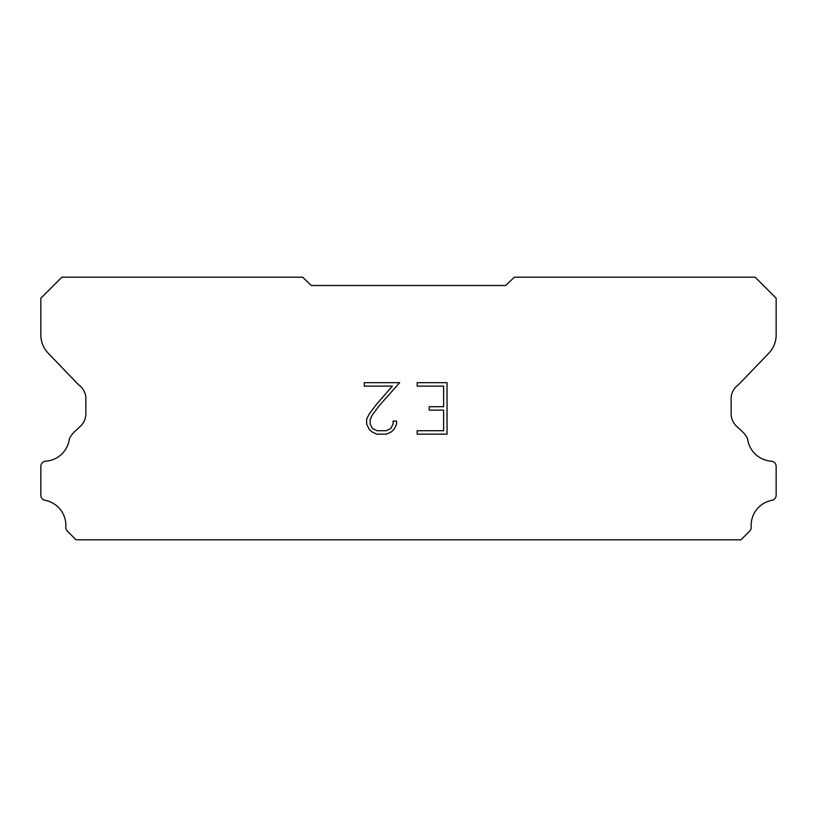 <?xml version="1.0" encoding="UTF-8"?>
<svg xmlns="http://www.w3.org/2000/svg" width="817" height="817" viewBox="0 0 817 817"><rect width="100%" height="100%" fill="white"/><g stroke="black" fill="none" stroke-linecap="round" stroke-linejoin="round"><path stroke-width="1.23" d="M443.611 430.722L443.611 410.134L429.201 410.134L429.201 406.703L443.611 406.703L443.611 386.114L417.17 386.114L417.17 382.683L447.042 382.683L447.042 434.154L417.17 434.154L417.17 430.722L443.611 430.722M396.582 421.102L396.582 424.197L394.131 429.221L391.588 431.713L386.564 434.154L376.678 434.154L371.684 431.672L369.141 429.16L366.659 424.135L366.659 419.05L369.141 414.117L376.412 404.435L392.395 386.114L364.28 386.114L364.28 382.683L399.666 382.683L379.629 405.201L372.491 414.709L370.172 419.407L370.172 423.921L372.419 428.455L376.974 430.722L386.298 430.722L390.822 428.445L393.1 423.921L393.1 421.102L396.582 421.102M311.287 285.501L505.713 285.501L514.363 277.198L755.133 277.198L776.15 298.215L776.15 334.449A26.256 26.256 0 0 1 768.828 353.169L738.497 384.725A17.504 17.504 0 0 0 731.144 397.205L731.144 413.606A17.504 17.504 0 0 0 736.27 425.994L742.459 431.723A22.835 22.835 0 0 1 747.606 438.729A25.562 25.562 0 0 0 771.677 461.197A5.249 5.249 0 0 1 776.15 466.395L776.15 495.694A5.249 5.249 0 0 1 772.463 500.198A25.562 25.562 0 0 0 751.17 526.802A5.249 5.249 0 0 1 749.638 531.142L740.978 539.802L76.022 539.802L67.362 531.142A5.249 5.249 0 0 1 65.83 526.802A25.562 25.562 0 0 0 44.537 500.198A5.249 5.249 0 0 1 40.85 495.694L40.85 466.395A5.249 5.249 0 0 1 45.323 461.197A25.562 25.562 0 0 0 69.394 438.729A22.835 22.835 0 0 1 74.541 431.723L80.73 425.994A17.504 17.504 0 0 0 85.856 413.606L85.856 397.205A17.504 17.504 0 0 0 78.503 384.725L48.172 353.169A26.256 26.256 0 0 1 40.85 334.449L40.85 298.215L61.867 277.198L302.637 277.198L311.287 285.501"/></g></svg>
